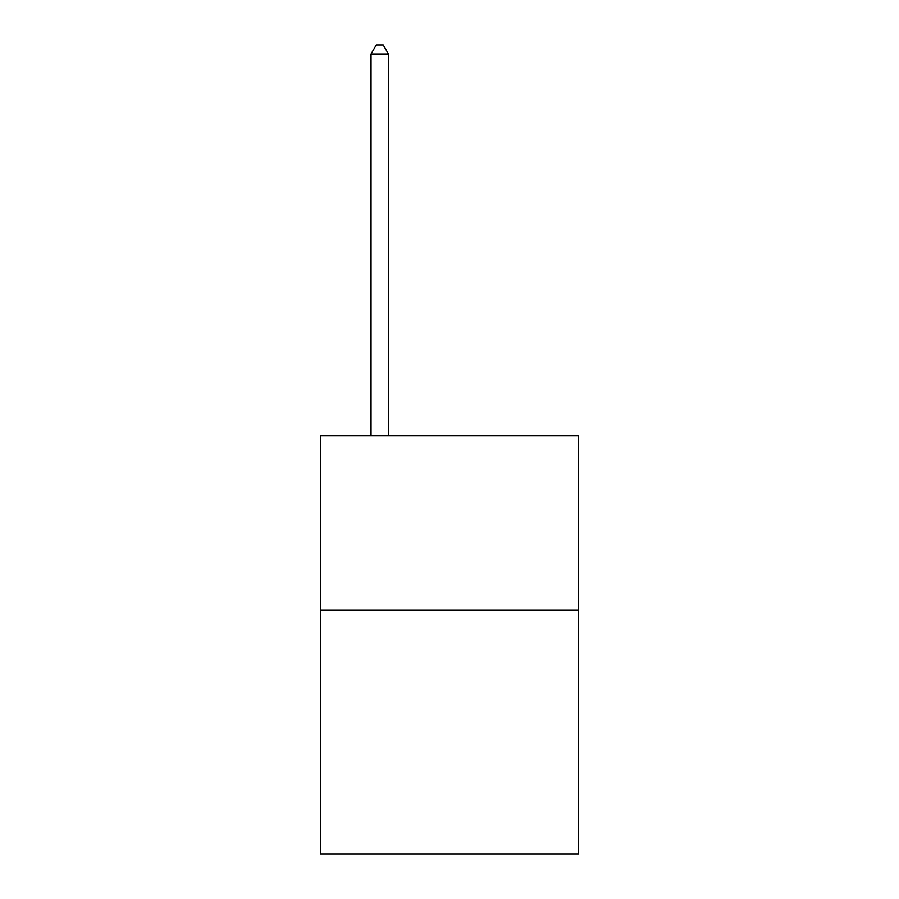 <?xml version="1.0" encoding="UTF-8"?>
<svg xmlns="http://www.w3.org/2000/svg" width="899" height="899" viewBox="0 0 899 899"><rect width="100%" height="100%" fill="white"/><g stroke="black" fill="none" stroke-linecap="round" stroke-linejoin="round"><path stroke-width="1.35" d="M578.518 609.971L578.518 854.05L320.482 854.05L320.482 435.622L578.518 435.622L578.518 609.971L320.482 609.971M388.48 435.622L388.48 54.019L371.04 54.019L371.04 435.622M371.04 54.019L376.276 44.95L383.244 44.95L388.48 54.019"/></g></svg>
